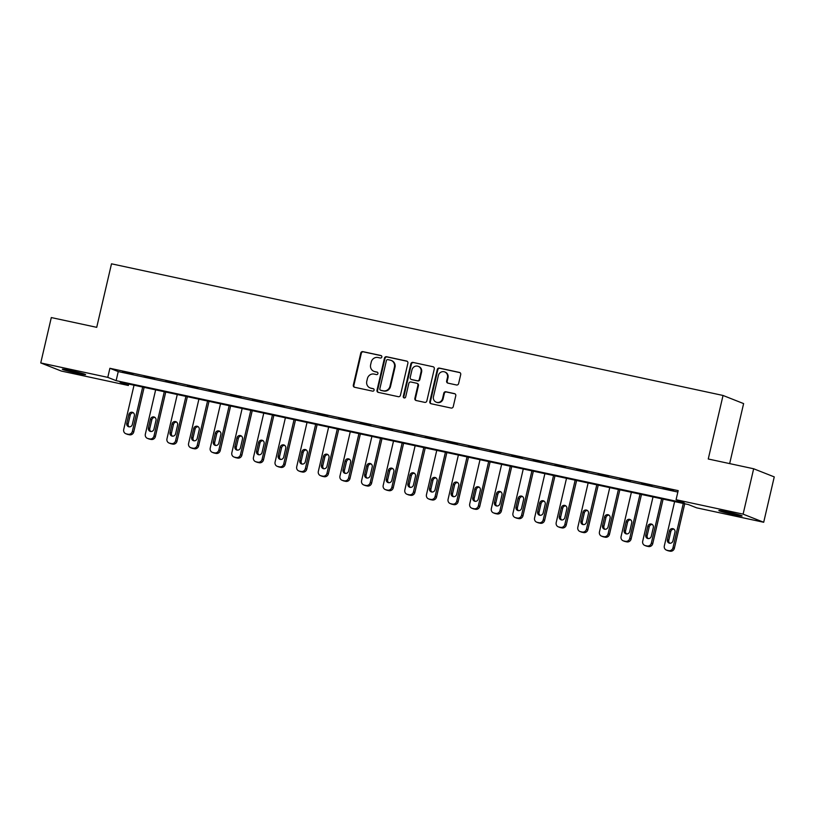 <?xml version="1.0" encoding="UTF-8"?>
<svg xmlns="http://www.w3.org/2000/svg" width="815" height="815" viewBox="0 0 815 815"><rect width="100%" height="100%" fill="white"/><g stroke="black" fill="none" stroke-linecap="round" stroke-linejoin="round"><path stroke-width="1.22" d="M381.828 357.031A1.284 1.212 -68.5 0 0 380.931 355.523L362.889 351.642A1.834 1.732 -68.5 0 0 360.78 353.058L353.313 385.118A1.834 1.732 -68.5 0 0 354.596 387.268L372.638 391.149A1.284 1.212 -68.5 0 0 373.402 388.714A1.284 1.212 -68.5 0 0 373.219 388.663L370.886 388.154A5.858 5.552 -68.5 0 1 366.781 381.288L367.402 378.618A5.858 5.552 -68.5 0 1 374.166 374.085L376.499 374.584A1.284 1.212 -68.5 0 0 377.253 372.149A1.284 1.212 -68.5 0 0 377.08 372.088L374.737 371.589A5.858 5.552 -68.5 0 1 370.631 364.723L371.253 362.043A5.858 5.552 -68.5 0 1 378.017 357.52L380.35 358.019A1.284 1.212 -68.5 0 0 381.828 357.031M734.04 514.673A11.94 0.591 13.1 0 1 718.85 510.567A11.94 0.591 13.1 0 1 726.919 511.861A11.94 0.591 13.1 0 1 742.108 515.976A11.94 0.591 13.1 0 1 734.04 514.673M77.527 373.331A11.94 0.591 13.1 0 1 62.337 369.226A11.94 0.591 13.1 0 1 70.406 370.519A11.94 0.591 13.1 0 1 85.595 374.635A11.94 0.591 13.1 0 1 77.527 373.331M456.502 384.986A1.834 1.732 -68.5 0 0 458.611 383.57L460.709 374.574A1.834 1.732 -68.5 0 0 459.426 372.424L439.387 368.105A1.834 1.732 -68.5 0 0 437.278 369.521L429.811 401.591A1.834 1.732 -68.5 0 0 431.094 403.741L451.133 408.05A1.834 1.732 -68.5 0 0 453.242 406.634L455.779 395.764A1.834 1.732 -68.5 0 0 454.495 393.625L445.917 391.781A1.834 1.732 -68.5 0 0 443.808 393.187L442.545 398.576A4.9 4.635 -68.5 0 1 436.208 402.162A4.9 4.635 -68.5 0 1 433.468 396.62L438.378 375.511A4.9 4.635 -68.5 0 1 444.715 371.935A4.9 4.635 -68.5 0 1 447.466 377.467L446.64 380.992A1.834 1.732 -68.5 0 0 447.924 383.132L456.502 384.986M40.75 362.93L51.304 317.565L96.72 327.335L111.502 263.815L723.037 395.469L708.255 458.998L753.661 468.768L743.107 514.143L763.696 522.262L696.652 507.837L688.308 504.536L120.029 382.194L128.373 385.485L61.339 371.059L40.75 362.93L107.784 377.365L116.127 380.656L684.417 502.998L676.073 499.707L743.107 514.143M676.073 499.707L678.182 490.63L109.893 368.288L107.784 377.365M407.897 363.205A1.834 1.732 -68.5 0 0 406.614 361.055L386.575 356.736A1.834 1.732 -68.5 0 0 384.466 358.152L376.999 390.222A1.834 1.732 -68.5 0 0 378.282 392.372L398.321 396.681A1.834 1.732 -68.5 0 0 400.44 395.265L407.897 363.205M412.981 362.42L433.02 366.74A1.834 1.732 -68.5 0 1 434.303 368.889L426.846 400.949A1.834 1.732 -68.5 0 1 424.727 402.365L416.149 400.522A1.834 1.732 -68.5 0 1 414.866 398.372L417.901 385.373A1.834 1.732 -68.5 0 0 416.618 383.223L410.923 382.001A1.834 1.732 -68.5 0 0 408.814 383.417L405.666 396.956A1.284 1.212 -68.5 0 1 404.006 397.893A1.284 1.212 -68.5 0 1 403.282 396.436L410.872 363.836A1.834 1.732 -68.5 0 1 412.981 362.42L433.02 366.74M109.893 368.288L118.246 371.579L677.846 492.056M122.576 371.742L132.957 373.973L122.637 371.508M144.204 376.398L154.585 378.629L144.255 376.163M165.832 381.053L176.213 383.284L165.883 380.819M187.45 385.709L197.831 387.94L187.511 385.475M209.078 390.365L219.459 392.596L209.129 390.13M230.706 395.02L241.077 397.251L230.757 394.786M252.324 399.676L262.705 401.907L252.385 399.442M273.952 404.332L284.333 406.563L274.003 404.097M295.57 408.987L305.951 411.218L295.631 408.753M317.198 413.643L327.579 415.874L317.249 413.409M338.826 418.299L349.207 420.53L338.877 418.064M360.444 422.954L370.825 425.186L360.505 422.72M382.072 427.61L392.453 429.841L382.123 427.376M403.7 432.266L414.071 434.497L403.751 432.031M425.318 436.922L435.699 439.153L425.379 436.687M446.946 441.577L457.327 443.808L446.997 441.333M468.564 446.233L478.945 448.464L468.625 445.988M490.192 450.889L500.573 453.12L490.243 450.644M511.82 455.544L522.201 457.775L511.871 455.3M533.438 460.2L543.819 462.431L533.499 459.955M555.066 464.856L565.447 467.087L555.117 464.611M576.694 469.511L587.065 471.742L576.745 469.267M598.312 474.167L608.693 476.398L598.373 473.923M619.94 478.823L630.321 481.054L619.991 478.578M641.558 483.478L651.939 485.709L641.619 483.234M663.186 488.134L673.567 490.365L663.237 487.89M729.659 463.603L743.616 403.598L723.037 395.469M753.661 468.768L774.25 476.897L763.696 522.262M128.699 384.059L128.373 385.485M118.246 371.579L116.127 380.656M373.922 371.334L374.472 371.559A5.858 5.552 -68.5 0 0 375.297 371.813L374.737 371.589M377.508 372.282L375.297 371.813M370.061 387.909L370.621 388.123A5.858 5.552 -68.5 0 0 371.446 388.378L370.886 388.154M373.657 388.847L371.446 388.378M381.369 355.717L363.449 351.856A1.834 1.732 -68.5 0 0 361.33 353.272L353.873 385.342A1.834 1.732 -68.5 0 0 354.627 387.278M407.143 361.269L387.135 356.96A1.834 1.732 -68.5 0 0 385.026 358.376L377.559 390.436A1.834 1.732 -68.5 0 0 378.323 392.372M387.869 359.639A1.284 1.212 -68.5 0 0 386.392 360.627L379.841 388.775A1.284 1.212 -68.5 0 0 380.737 390.273L383.193 390.803A5.858 5.552 -68.5 0 0 389.957 386.279L394.44 367.035A5.858 5.552 -68.5 0 0 390.324 360.169L387.869 359.639M380.941 390.354A1.284 1.212 -68.5 0 0 381.288 390.497L380.737 390.273M391.149 360.413L391.709 360.637A5.858 5.552 -68.5 0 1 394.99 367.259L390.517 386.493A5.858 5.552 -68.5 0 1 383.753 391.027L381.288 390.497M416.873 383.305L417.423 383.519A1.834 1.732 -68.5 0 1 418.452 385.587L415.426 398.596A1.834 1.732 -68.5 0 0 416.19 400.532M413.541 362.644A1.834 1.732 -68.5 0 0 411.422 364.061L403.843 396.661A1.284 1.212 -68.5 0 0 404.291 397.964M421.039 371.874A4.9 4.635 -68.5 0 0 418.289 366.343A4.9 4.635 -68.5 0 0 411.952 369.918L410.22 377.355A1.834 1.732 -68.5 0 0 411.504 379.505L417.188 380.727A1.834 1.732 -68.5 0 0 419.307 379.311L421.039 371.874L421.589 372.098A4.9 4.635 -68.5 0 0 418.849 366.556L418.289 366.343M411.249 379.423L411.799 379.647A1.834 1.732 -68.5 0 0 412.064 379.719L411.504 379.505M421.589 372.098L419.857 379.535A1.834 1.732 -68.5 0 1 417.749 380.951L412.064 379.719M444.715 371.935L445.275 372.16A4.9 4.635 -68.5 0 1 448.016 377.691L447.201 381.206A1.834 1.732 -68.5 0 0 447.955 383.142M436.208 402.162L436.769 402.376A4.9 4.635 -68.5 0 0 443.105 398.8L442.545 398.576M455.014 393.839L446.477 391.995A1.834 1.732 -68.5 0 0 444.358 393.411L443.105 398.8M459.945 372.638L439.947 368.329A1.834 1.732 -68.5 0 0 437.828 369.745L430.371 401.805A1.834 1.732 -68.5 0 0 431.125 403.741M142.676 387.074L132.366 431.359A3.729 3.535 -68.5 0 1 128.057 434.252L126.335 433.875A3.729 3.535 -68.5 0 1 123.717 429.505L134.027 385.21M144.123 387.38L133.762 431.909A3.729 3.535 111.5 0 1 129.453 434.792L127.721 434.426A3.729 3.535 111.5 0 1 127.201 434.263L125.805 433.712M133.344 412.787A2.985 2.832 -68.5 0 0 130.217 415.141L128.189 423.851A2.985 2.832 -68.5 0 0 129.198 426.846M132.325 424.493L134.353 415.782A2.985 2.832 -68.5 0 0 132.682 412.41A2.985 2.832 -68.5 0 0 128.821 414.591L126.794 423.301A2.985 2.832 -68.5 0 0 128.464 426.673A2.985 2.832 -68.5 0 0 132.325 424.493M164.294 391.73L153.994 436.015A3.729 3.535 -68.5 0 1 149.685 438.908L147.953 438.531A3.729 3.535 -68.5 0 1 145.345 434.161L155.645 389.865M165.74 392.035L155.38 436.565A3.729 3.535 111.5 0 1 151.081 439.448L149.349 439.081A3.729 3.535 111.5 0 1 148.819 438.918L147.434 438.368M154.962 417.443A2.985 2.832 -68.5 0 0 151.834 419.796L149.807 428.507A2.985 2.832 -68.5 0 0 150.826 431.502M153.954 429.148L155.981 420.438A2.985 2.832 -68.5 0 0 154.31 417.066A2.985 2.832 -68.5 0 0 150.449 419.246L148.422 427.957A2.985 2.832 -68.5 0 0 150.092 431.329A2.985 2.832 -68.5 0 0 153.954 429.148M185.922 396.385L175.612 440.671A3.729 3.535 -68.5 0 1 171.313 443.564L169.581 443.187A3.729 3.535 -68.5 0 1 166.963 438.816L177.273 394.521M187.368 396.691L177.008 441.221A3.729 3.535 111.5 0 1 172.699 444.104L170.967 443.737A3.729 3.535 111.5 0 1 170.447 443.574L169.051 443.024M176.59 422.099A2.985 2.832 -68.5 0 0 173.463 424.452L171.435 433.162A2.985 2.832 -68.5 0 0 172.444 436.157M175.582 433.804L177.609 425.094A2.985 2.832 -68.5 0 0 175.938 421.722A2.985 2.832 -68.5 0 0 172.067 423.902L170.04 432.612A2.985 2.832 -68.5 0 0 171.71 435.984A2.985 2.832 -68.5 0 0 175.582 433.804M207.55 401.041L197.24 445.326A3.729 3.535 -68.5 0 1 192.931 448.209L191.209 447.843A3.729 3.535 -68.5 0 1 188.591 443.472L198.901 399.177M208.997 401.347L198.626 445.876A3.729 3.535 111.5 0 1 194.327 448.759L192.595 448.393A3.729 3.535 111.5 0 1 192.075 448.23L190.679 447.68M198.218 426.754A2.985 2.832 -68.5 0 0 195.08 429.108L193.053 437.818A2.985 2.832 -68.5 0 0 194.072 440.813M197.199 438.46L199.227 429.75A2.985 2.832 -68.5 0 0 197.556 426.377A2.985 2.832 -68.5 0 0 193.695 428.558L191.668 437.268A2.985 2.832 -68.5 0 0 193.338 440.64A2.985 2.832 -68.5 0 0 197.199 438.46M229.168 405.697L218.858 449.982A3.729 3.535 -68.5 0 1 214.559 452.865L212.827 452.498A3.729 3.535 -68.5 0 1 210.209 448.118L220.519 403.832M230.614 406.002L220.254 450.532A3.729 3.535 111.5 0 1 215.944 453.415L214.223 453.048A3.729 3.535 111.5 0 1 213.693 452.885L212.308 452.335M219.836 431.41A2.985 2.832 -68.5 0 0 216.709 433.763L214.681 442.474A2.985 2.832 -68.5 0 0 215.7 445.469M218.828 443.115L220.855 434.405A2.985 2.832 -68.5 0 0 219.184 431.033A2.985 2.832 -68.5 0 0 215.313 433.213L213.296 441.924A2.985 2.832 -68.5 0 0 214.966 445.296A2.985 2.832 -68.5 0 0 218.828 443.115M250.796 410.342L240.486 454.638A3.729 3.535 -68.5 0 1 236.187 457.521L234.455 457.154A3.729 3.535 -68.5 0 1 231.837 452.773L242.147 408.488M252.243 410.658L241.882 455.188A3.729 3.535 111.5 0 1 237.572 458.071L235.841 457.704A3.729 3.535 111.5 0 1 235.321 457.541L233.925 456.991M241.464 436.066A2.985 2.832 -68.5 0 0 238.337 438.419L236.309 447.129A2.985 2.832 -68.5 0 0 237.318 450.125M240.456 447.771L242.483 439.061A2.985 2.832 -68.5 0 0 240.802 435.689A2.985 2.832 -68.5 0 0 236.941 437.869L234.914 446.579A2.985 2.832 -68.5 0 0 236.584 449.951A2.985 2.832 -68.5 0 0 240.456 447.771M272.424 414.998L262.114 459.293A3.729 3.535 -68.5 0 1 257.805 462.176L256.073 461.81A3.729 3.535 -68.5 0 1 253.465 457.429L263.765 413.144M273.86 415.314L263.5 459.843A3.729 3.535 111.5 0 1 259.201 462.726L257.469 462.36A3.729 3.535 111.5 0 1 256.939 462.197L255.553 461.647M263.082 440.721A2.985 2.832 -68.5 0 0 259.954 443.075L257.927 451.785A2.985 2.832 -68.5 0 0 258.946 454.78M262.073 452.427L264.101 443.717A2.985 2.832 -68.5 0 0 262.43 440.345A2.985 2.832 -68.5 0 0 258.569 442.525L256.542 451.235A2.985 2.832 -68.5 0 0 258.212 454.607A2.985 2.832 -68.5 0 0 262.073 452.427M294.042 419.654L283.732 463.949A3.729 3.535 -68.5 0 1 279.433 466.832L277.701 466.465A3.729 3.535 -68.5 0 1 275.083 462.085L285.393 417.8M295.488 419.97L285.128 464.499A3.729 3.535 111.5 0 1 280.818 467.382L279.097 467.015A3.729 3.535 111.5 0 1 278.567 466.852L277.171 466.302M284.71 445.377A2.985 2.832 -68.5 0 0 281.582 447.73L279.555 456.441A2.985 2.832 -68.5 0 0 280.574 459.436M283.702 457.083L285.729 448.372A2.985 2.832 -68.5 0 0 284.058 445A2.985 2.832 -68.5 0 0 280.187 447.18L278.16 455.891A2.985 2.832 -68.5 0 0 279.84 459.263A2.985 2.832 -68.5 0 0 283.702 457.083M315.67 424.309L305.36 468.605A3.729 3.535 -68.5 0 1 301.051 471.488L299.329 471.121A3.729 3.535 -68.5 0 1 296.711 466.74L307.021 422.455M317.116 424.625L306.756 469.155A3.729 3.535 111.5 0 1 302.447 472.038L300.715 471.671A3.729 3.535 111.5 0 1 300.195 471.508L298.799 470.958M306.338 450.023A2.985 2.832 -68.5 0 0 303.211 452.386L301.183 461.096A2.985 2.832 -68.5 0 0 302.192 464.092M305.319 461.738L307.347 453.028A2.985 2.832 -68.5 0 0 305.676 449.656A2.985 2.832 -68.5 0 0 301.815 451.836L299.788 460.546A2.985 2.832 -68.5 0 0 301.458 463.918A2.985 2.832 -68.5 0 0 305.319 461.738M337.288 428.965L326.988 473.26A3.729 3.535 -68.5 0 1 322.679 476.143L320.947 475.777A3.729 3.535 -68.5 0 1 318.339 471.396L328.639 427.111M338.734 429.281L328.374 473.81A3.729 3.535 111.5 0 1 324.075 476.694L322.343 476.327A3.729 3.535 111.5 0 1 321.813 476.164L320.427 475.614M327.956 454.678A2.985 2.832 -68.5 0 0 324.828 457.042L322.801 465.752A2.985 2.832 -68.5 0 0 323.82 468.747M326.947 466.394L328.975 457.684A2.985 2.832 -68.5 0 0 327.304 454.312A2.985 2.832 -68.5 0 0 323.443 456.492L321.416 465.202A2.985 2.832 -68.5 0 0 323.086 468.574A2.985 2.832 -68.5 0 0 326.947 466.394M358.916 433.621L348.606 477.916A3.729 3.535 -68.5 0 1 344.307 480.799L342.575 480.432A3.729 3.535 -68.5 0 1 339.957 476.052L350.267 431.767M360.362 433.937L350.002 478.466A3.729 3.535 111.5 0 1 345.692 481.349L343.961 480.982A3.729 3.535 111.5 0 1 343.441 480.819L342.045 480.269M349.584 459.334A2.985 2.832 -68.5 0 0 346.457 461.697L344.429 470.408A2.985 2.832 -68.5 0 0 345.438 473.403M348.576 471.05L350.603 462.339A2.985 2.832 -68.5 0 0 348.932 458.967A2.985 2.832 -68.5 0 0 345.061 461.147L343.034 469.858A2.985 2.832 -68.5 0 0 344.704 473.23A2.985 2.832 -68.5 0 0 348.576 471.05M380.544 438.276L370.234 482.572A3.729 3.535 -68.5 0 1 365.925 485.455L364.203 485.088A3.729 3.535 -68.5 0 1 361.585 480.707L371.895 436.422M381.99 438.592L371.62 483.122A3.729 3.535 111.5 0 1 367.321 486.005L365.589 485.638A3.729 3.535 111.5 0 1 365.069 485.475L363.673 484.925M371.212 463.99A2.985 2.832 -68.5 0 0 368.074 466.353L366.047 475.064A2.985 2.832 -68.5 0 0 367.066 478.059M370.193 475.705L372.221 466.995A2.985 2.832 -68.5 0 0 370.55 463.623A2.985 2.832 -68.5 0 0 366.689 465.803L364.662 474.513A2.985 2.832 -68.5 0 0 366.332 477.885A2.985 2.832 -68.5 0 0 370.193 475.705M402.162 442.932L391.852 487.227A3.729 3.535 -68.5 0 1 387.553 490.11L385.821 489.744A3.729 3.535 -68.5 0 1 383.203 485.363L393.513 441.078M403.608 443.248L393.248 487.778A3.729 3.535 111.5 0 1 388.938 490.661L387.217 490.294A3.729 3.535 111.5 0 1 386.687 490.131L385.301 489.581M392.83 468.645A2.985 2.832 -68.5 0 0 389.702 471.009L387.675 479.719A2.985 2.832 -68.5 0 0 388.694 482.714M391.821 480.361L393.849 471.651A2.985 2.832 -68.5 0 0 392.178 468.279A2.985 2.832 -68.5 0 0 388.317 470.459L386.29 479.169A2.985 2.832 -68.5 0 0 387.96 482.541A2.985 2.832 -68.5 0 0 391.821 480.361M423.79 447.588L413.48 491.883A3.729 3.535 -68.5 0 1 409.181 494.766L407.449 494.399A3.729 3.535 -68.5 0 1 404.831 490.019L415.141 445.734M425.236 447.904L414.876 492.433A3.729 3.535 111.5 0 1 410.566 495.316L408.835 494.95A3.729 3.535 111.5 0 1 408.315 494.787L406.919 494.236M414.458 473.301A2.985 2.832 -68.5 0 0 411.331 475.665L409.303 484.375A2.985 2.832 -68.5 0 0 410.312 487.37M413.45 485.017L415.477 476.306A2.985 2.832 -68.5 0 0 413.796 472.934A2.985 2.832 -68.5 0 0 409.935 475.114L407.907 483.825A2.985 2.832 -68.5 0 0 409.578 487.197A2.985 2.832 -68.5 0 0 413.45 485.017M445.418 452.244L435.108 496.539A3.729 3.535 -68.5 0 1 430.799 499.422L429.067 499.055A3.729 3.535 -68.5 0 1 426.459 494.674L436.759 450.379M446.854 452.559L436.494 497.089A3.729 3.535 111.5 0 1 432.195 499.972L430.463 499.605A3.729 3.535 111.5 0 1 429.933 499.442L428.547 498.892M436.076 477.957A2.985 2.832 -68.5 0 0 432.948 480.32L430.921 489.031A2.985 2.832 -68.5 0 0 431.94 492.026M435.067 489.672L437.095 480.962A2.985 2.832 -68.5 0 0 435.424 477.59A2.985 2.832 -68.5 0 0 431.563 479.77L429.536 488.48A2.985 2.832 -68.5 0 0 431.206 491.853A2.985 2.832 -68.5 0 0 435.067 489.672M467.036 456.899L456.726 501.194A3.729 3.535 -68.5 0 1 452.427 504.078L450.695 503.711A3.729 3.535 -68.5 0 1 448.077 499.33L458.387 455.035M468.482 457.215L458.122 501.745A3.729 3.535 111.5 0 1 453.812 504.628L452.091 504.261A3.729 3.535 111.5 0 1 451.561 504.098L450.165 503.548M457.704 482.612A2.985 2.832 -68.5 0 0 454.576 484.976L452.549 493.686A2.985 2.832 -68.5 0 0 453.568 496.681M456.695 494.328L458.723 485.618A2.985 2.832 -68.5 0 0 457.052 482.246A2.985 2.832 -68.5 0 0 453.181 484.426L451.153 493.136A2.985 2.832 -68.5 0 0 452.834 496.508A2.985 2.832 -68.5 0 0 456.695 494.328M488.664 461.555L478.354 505.85A3.729 3.535 -68.5 0 1 474.045 508.733L472.323 508.366A3.729 3.535 -68.5 0 1 469.705 503.986L480.015 459.691M490.11 461.871L479.75 506.4A3.729 3.535 111.5 0 1 475.44 509.283L473.709 508.917A3.729 3.535 111.5 0 1 473.189 508.754L471.793 508.203M479.332 487.268A2.985 2.832 -68.5 0 0 476.204 489.632L474.177 498.342A2.985 2.832 -68.5 0 0 475.186 501.337M478.313 498.984L480.341 490.273A2.985 2.832 -68.5 0 0 478.67 486.901A2.985 2.832 -68.5 0 0 474.809 489.082L472.781 497.792A2.985 2.832 -68.5 0 0 474.452 501.164A2.985 2.832 -68.5 0 0 478.313 498.984M510.282 466.211L499.982 510.506A3.729 3.535 -68.5 0 1 495.673 513.389L493.941 513.022A3.729 3.535 -68.5 0 1 491.333 508.642L501.632 464.346M511.728 466.526L501.368 511.056A3.729 3.535 111.5 0 1 497.069 513.939L495.337 513.572A3.729 3.535 111.5 0 1 494.807 513.409L493.421 512.859M500.95 491.924A2.985 2.832 -68.5 0 0 497.822 494.287L495.795 502.998A2.985 2.832 -68.5 0 0 496.814 505.993M499.941 503.639L501.969 494.929A2.985 2.832 -68.5 0 0 500.298 491.557A2.985 2.832 -68.5 0 0 496.437 493.737L494.41 502.447A2.985 2.832 -68.5 0 0 496.08 505.82A2.985 2.832 -68.5 0 0 499.941 503.639M531.91 470.866L521.6 515.162A3.729 3.535 -68.5 0 1 517.301 518.045L515.569 517.678A3.729 3.535 -68.5 0 1 512.951 513.297L523.261 469.002M533.356 471.182L522.996 515.712A3.729 3.535 111.5 0 1 518.686 518.595L516.955 518.218A3.729 3.535 111.5 0 1 516.435 518.065L515.039 517.515M522.578 496.579A2.985 2.832 -68.5 0 0 519.45 498.943L517.423 507.653A2.985 2.832 -68.5 0 0 518.432 510.648M521.569 508.295L523.597 499.585A2.985 2.832 -68.5 0 0 521.926 496.213A2.985 2.832 -68.5 0 0 518.055 498.393L516.027 507.103A2.985 2.832 -68.5 0 0 517.698 510.475A2.985 2.832 -68.5 0 0 521.569 508.295M553.538 475.522L543.228 519.817A3.729 3.535 -68.5 0 1 538.919 522.7L537.197 522.334A3.729 3.535 -68.5 0 1 534.579 517.953L544.889 473.658M554.984 475.838L544.614 520.367A3.729 3.535 111.5 0 1 540.314 523.25L538.583 522.873A3.729 3.535 111.5 0 1 538.063 522.721L536.667 522.17M544.206 501.235A2.985 2.832 -68.5 0 0 541.068 503.599L539.041 512.309A2.985 2.832 -68.5 0 0 540.06 515.304M543.187 512.951L545.215 504.24A2.985 2.832 -68.5 0 0 543.544 500.868A2.985 2.832 -68.5 0 0 539.683 503.049L537.655 511.759A2.985 2.832 -68.5 0 0 539.326 515.131A2.985 2.832 -68.5 0 0 543.187 512.951M575.156 480.178L564.846 524.473A3.729 3.535 -68.5 0 1 560.547 527.356L558.815 526.989A3.729 3.535 -68.5 0 1 556.197 522.609L566.507 478.313M576.602 480.493L566.242 525.023A3.729 3.535 111.5 0 1 561.942 527.906L560.211 527.529A3.729 3.535 111.5 0 1 559.681 527.376L558.295 526.826M565.824 505.891A2.985 2.832 -68.5 0 0 562.696 508.254L560.669 516.965A2.985 2.832 -68.5 0 0 561.688 519.96M564.815 517.606L566.843 508.896A2.985 2.832 -68.5 0 0 565.172 505.524A2.985 2.832 -68.5 0 0 561.311 507.704L559.284 516.415A2.985 2.832 -68.5 0 0 560.954 519.787A2.985 2.832 -68.5 0 0 564.815 517.606M596.784 484.833L586.474 529.129A3.729 3.535 -68.5 0 1 582.175 532.012L580.443 531.645A3.729 3.535 -68.5 0 1 577.825 527.264L588.135 482.969M598.23 485.149L587.87 529.679A3.729 3.535 111.5 0 1 583.56 532.562L581.829 532.185A3.729 3.535 111.5 0 1 581.309 532.032L579.913 531.482M587.452 510.547A2.985 2.832 -68.5 0 0 584.324 512.9L582.297 521.62A2.985 2.832 -68.5 0 0 583.306 524.616M586.443 522.262L588.471 513.552A2.985 2.832 -68.5 0 0 586.79 510.18A2.985 2.832 -68.5 0 0 582.929 512.36L580.901 521.07A2.985 2.832 -68.5 0 0 582.572 524.442A2.985 2.832 -68.5 0 0 586.443 522.262M618.412 489.489L608.102 533.784A3.729 3.535 -68.5 0 1 603.793 536.667L602.061 536.301A3.729 3.535 -68.5 0 1 599.453 531.92L609.752 487.625M619.848 489.805L609.488 534.334A3.729 3.535 111.5 0 1 605.188 537.217L603.457 536.841A3.729 3.535 111.5 0 1 602.927 536.688L601.541 536.138M609.07 515.202A2.985 2.832 -68.5 0 0 605.942 517.556L603.915 526.276A2.985 2.832 -68.5 0 0 604.934 529.271M608.061 526.918L610.089 518.208A2.985 2.832 -68.5 0 0 608.418 514.836A2.985 2.832 -68.5 0 0 604.557 517.016L602.53 525.726A2.985 2.832 -68.5 0 0 604.2 529.098A2.985 2.832 -68.5 0 0 608.061 526.918M640.03 494.145L629.72 538.44A3.729 3.535 -68.5 0 1 625.421 541.323L623.689 540.946A3.729 3.535 -68.5 0 1 621.071 536.576L631.38 492.28M641.476 494.461L631.116 538.99A3.729 3.535 111.5 0 1 626.806 541.873L625.085 541.496A3.729 3.535 111.5 0 1 624.555 541.343L623.159 540.793M630.698 519.858A2.985 2.832 -68.5 0 0 627.57 522.211L625.543 530.932A2.985 2.832 -68.5 0 0 626.562 533.927M629.689 531.574L631.717 522.863A2.985 2.832 -68.5 0 0 630.046 519.491A2.985 2.832 -68.5 0 0 626.175 521.671L624.147 530.382A2.985 2.832 -68.5 0 0 625.828 533.754A2.985 2.832 -68.5 0 0 629.689 531.574M661.658 498.8L651.348 543.096A3.729 3.535 -68.5 0 1 647.039 545.979L645.317 545.602A3.729 3.535 -68.5 0 1 642.699 541.231L653.009 496.936M663.104 499.116L652.744 543.646A3.729 3.535 111.5 0 1 648.434 546.529L646.702 546.152A3.729 3.535 111.5 0 1 646.183 545.999L644.787 545.449M652.326 524.514A2.985 2.832 -68.5 0 0 649.198 526.867L647.171 535.587A2.985 2.832 -68.5 0 0 648.18 538.583M651.307 536.229L653.335 527.519A2.985 2.832 -68.5 0 0 651.664 524.137A2.985 2.832 -68.5 0 0 647.803 526.327L645.775 535.037A2.985 2.832 -68.5 0 0 647.446 538.409A2.985 2.832 -68.5 0 0 651.307 536.229M683.276 503.456L672.976 547.751A3.729 3.535 -68.5 0 1 668.667 550.634L666.935 550.257A3.729 3.535 -68.5 0 1 664.327 545.887L674.626 501.592M684.722 503.772L674.362 548.301A3.729 3.535 111.5 0 1 670.062 551.184L668.331 550.808A3.729 3.535 111.5 0 1 667.801 550.655L666.415 550.105M673.944 529.169A2.985 2.832 -68.5 0 0 670.816 531.523L668.789 540.243A2.985 2.832 -68.5 0 0 669.808 543.238M672.935 540.885L674.963 532.175A2.985 2.832 -68.5 0 0 673.292 528.792A2.985 2.832 -68.5 0 0 669.431 530.983L667.404 539.693A2.985 2.832 -68.5 0 0 669.074 543.065A2.985 2.832 -68.5 0 0 672.935 540.885M353.873 385.342L353.313 385.118M361.33 353.272L360.78 353.058M363.449 351.856L362.889 351.642M377.559 390.436L376.999 390.222M385.026 358.376L384.466 358.152M387.135 356.96L386.575 356.736M383.753 391.027L383.193 390.803M390.517 386.493L389.957 386.279M394.99 367.259L394.44 367.035M415.426 398.596L414.866 398.372M418.452 385.587L417.901 385.373M403.843 396.661L403.282 396.436M411.422 364.061L410.872 363.836M417.749 380.951L417.188 380.727M419.857 379.535L419.307 379.311M447.201 381.206L446.64 380.992M448.016 377.691L447.466 377.467M444.358 393.411L443.808 393.187M446.477 391.995L445.917 391.781M430.371 401.805L429.811 401.591M437.828 369.745L437.278 369.521M439.947 368.329L439.387 368.105M132.366 431.359L133.762 431.909M126.335 433.875L127.721 434.426M128.057 434.252L129.453 434.792M128.189 423.851L126.794 423.301M130.217 415.141L128.821 414.591M153.994 436.015L155.38 436.565M147.953 438.531L149.349 439.081M149.685 438.908L151.081 439.448M149.807 428.507L148.422 427.957M151.834 419.796L150.449 419.246M175.612 440.671L177.008 441.221M169.581 443.187L170.967 443.737M171.313 443.564L172.699 444.104M171.435 433.162L170.04 432.612M173.463 424.452L172.067 423.902M197.24 445.326L198.626 445.876M191.209 447.843L192.595 448.393M192.931 448.209L194.327 448.759M193.053 437.818L191.668 437.268M195.08 429.108L193.695 428.558M218.858 449.982L220.254 450.532M212.827 452.498L214.223 453.048M214.559 452.865L215.944 453.415M214.681 442.474L213.296 441.924M216.709 433.763L215.313 433.213M240.486 454.638L241.882 455.188M234.455 457.154L235.841 457.704M236.187 457.521L237.572 458.071M236.309 447.129L234.914 446.579M238.337 438.419L236.941 437.869M262.114 459.293L263.5 459.843M256.073 461.81L257.469 462.36M257.805 462.176L259.201 462.726M257.927 451.785L256.542 451.235M259.954 443.075L258.569 442.525M283.732 463.949L285.128 464.499M277.701 466.465L279.097 467.015M279.433 466.832L280.818 467.382M279.555 456.441L278.16 455.891M281.582 447.73L280.187 447.18M305.36 468.605L306.756 469.155M299.329 471.121L300.715 471.671M301.051 471.488L302.447 472.038M301.183 461.096L299.788 460.546M303.211 452.386L301.815 451.836M326.988 473.26L328.374 473.81M320.947 475.777L322.343 476.327M322.679 476.143L324.075 476.694M322.801 465.752L321.416 465.202M324.828 457.042L323.443 456.492M348.606 477.916L350.002 478.466M342.575 480.432L343.961 480.982M344.307 480.799L345.692 481.349M344.429 470.408L343.034 469.858M346.457 461.697L345.061 461.147M370.234 482.572L371.62 483.122M364.203 485.088L365.589 485.638M365.925 485.455L367.321 486.005M366.047 475.064L364.662 474.513M368.074 466.353L366.689 465.803M391.852 487.227L393.248 487.778M385.821 489.744L387.217 490.294M387.553 490.11L388.938 490.661M387.675 479.719L386.29 479.169M389.702 471.009L388.317 470.459M413.48 491.883L414.876 492.433M407.449 494.399L408.835 494.95M409.181 494.766L410.566 495.316M409.303 484.375L407.907 483.825M411.331 475.665L409.935 475.114M435.108 496.539L436.494 497.089M429.067 499.055L430.463 499.605M430.799 499.422L432.195 499.972M430.921 489.031L429.536 488.48M432.948 480.32L431.563 479.77M456.726 501.194L458.122 501.745M450.695 503.711L452.091 504.261M452.427 504.078L453.812 504.628M452.549 493.686L451.153 493.136M454.576 484.976L453.181 484.426M478.354 505.85L479.75 506.4M472.323 508.366L473.709 508.917M474.045 508.733L475.44 509.283M474.177 498.342L472.781 497.792M476.204 489.632L474.809 489.082M499.982 510.506L501.368 511.056M493.941 513.022L495.337 513.572M495.673 513.389L497.069 513.939M495.795 502.998L494.41 502.447M497.822 494.287L496.437 493.737M521.6 515.162L522.996 515.712M515.569 517.678L516.955 518.218M517.301 518.045L518.686 518.595M517.423 507.653L516.027 507.103M519.45 498.943L518.055 498.393M543.228 519.817L544.614 520.367M537.197 522.334L538.583 522.873M538.919 522.7L540.314 523.25M539.041 512.309L537.655 511.759M541.068 503.599L539.683 503.049M564.846 524.473L566.242 525.023M558.815 526.989L560.211 527.529M560.547 527.356L561.942 527.906M560.669 516.965L559.284 516.415M562.696 508.254L561.311 507.704M586.474 529.129L587.87 529.679M580.443 531.645L581.829 532.185M582.175 532.012L583.56 532.562M582.297 521.62L580.901 521.07M584.324 512.9L582.929 512.36M608.102 533.784L609.488 534.334M602.061 536.301L603.457 536.841M603.793 536.667L605.188 537.217M603.915 526.276L602.53 525.726M605.942 517.556L604.557 517.016M629.72 538.44L631.116 538.99M623.689 540.946L625.085 541.496M625.421 541.323L626.806 541.873M625.543 530.932L624.147 530.382M627.57 522.211L626.175 521.671M651.348 543.096L652.744 543.646M645.317 545.602L646.702 546.152M647.039 545.979L648.434 546.529M647.171 535.587L645.775 535.037M649.198 526.867L647.803 526.327M672.976 547.751L674.362 548.301M666.935 550.257L668.331 550.808M668.667 550.634L670.062 551.184M668.789 540.243L667.404 539.693M670.816 531.523L669.431 530.983M381.114 390.446L380.554 390.222"/></g></svg>
